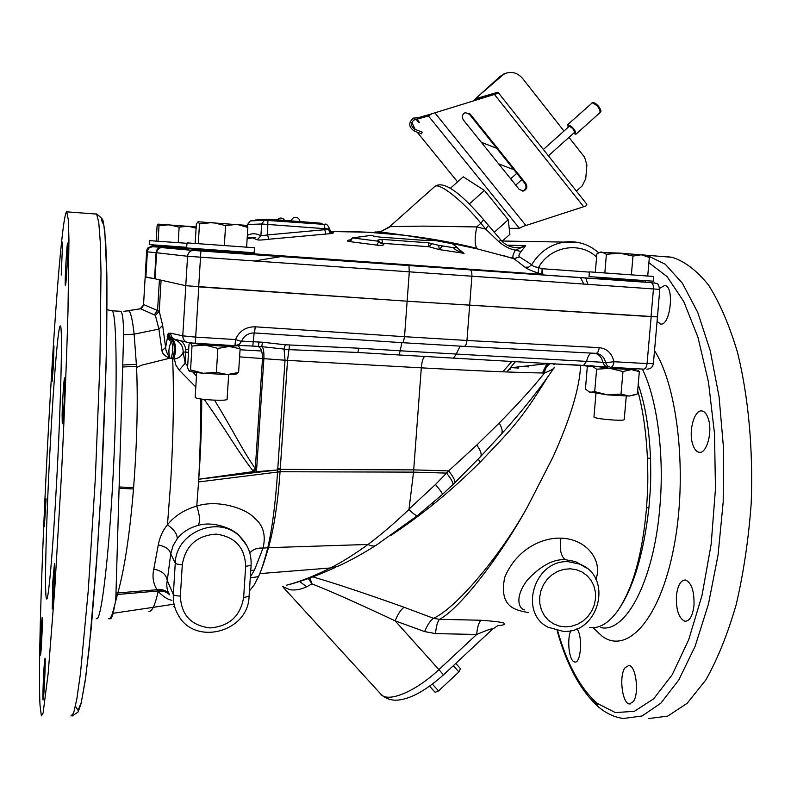 <?xml version="1.0" encoding="UTF-8"?>
<svg xmlns="http://www.w3.org/2000/svg" width="791" height="791" viewBox="0 0 791 791"><rect width="100%" height="100%" fill="white"/><g stroke="black" fill="none" stroke-linecap="round" stroke-linejoin="round"><path stroke-width="1.19" d="M194.804 248.7L151.991 246.001L192.381 250.381C189.524 251.301 187.922 253.268 187.576 256.274L659.753 289.387L657.479 316.875L651.171 316.647L647.068 363.573L613.954 361.734L605.629 362.673L602.772 362.288C601.872 357.789 599.449 354.793 595.514 353.32M194.457 250.183L200.924 250.658L198.689 286.876L407.138 301.203L651.171 316.647M145.88 276.979L155.224 278.818M502.858 371.8L511.896 361.299M181.099 341.129L182.503 341.148M50.298 444.028C46.323 516.849 44.187 595.089 46.501 598.698C48.202 603.79 52.789 553.097 56.566 482.856C60.966 402.906 62.657 327.009 60.472 326.129C58.475 321.888 53.768 378.711 50.298 444.028M66.691 211.523C57.397 220.382 35.882 624.02 40.015 705.157L41.359 715.865L43.1 713.057L48.182 673.21L54.717 589.621L61.332 476.963C64.338 416.976 66.662 358.946 67.986 311.436L68.946 239.535L68.362 220.086L66.691 211.523M65.376 285.462L65.366 285.442C64.536 284.928 66.869 242.046 67.67 243.124L67.71 243.163C68.55 243.539 66.128 287.529 65.376 285.462L65.435 285.442M62.123 414.791C62.41 400.632 64.091 376.111 64.654 377.979L64.803 386.196C64.526 400.404 62.805 425.39 62.252 423.314L62.123 414.791M52.829 581.454L54.45 563.736L53.867 591.292L52.246 608.961L52.829 581.454M44.573 660.861L45.047 658.122C45.67 658.033 44.494 688.556 43.525 697.484L43.07 700.025C42.457 699.847 43.614 669.977 44.573 660.861M42.358 617.87C42.773 622.013 40.984 657.173 40.47 655.086L40.39 654.464C40.015 649.708 41.765 615.438 42.289 617.356L42.358 617.87M46.105 498.894L44.336 526.747L46.105 498.894M53.442 365.126L52.107 381.361L52.631 362.248L53.976 345.983L53.442 365.126M61.233 275.06L62.637 242.115L61.233 275.06M518.708 368.082L510.531 367.568M528.358 366.935L523.672 366.292L516.572 367.113M510.818 369.011L508.405 370.079M648.432 718.594L667.703 716.112L687.122 703.347L705.72 680.092C717.407 659.536 727.552 634.412 736.164 604.72C743.58 572.931 748.602 539.076 751.213 503.135C753.259 448.922 748.326 396.143 737.509 352.39C729.361 325.15 719.711 302.726 708.558 285.096C696.871 270.552 684.699 261.277 672.073 257.293L665.884 256.551M576.926 628.746C582.878 635.796 581.019 663.896 574.721 662.018L573.445 661.424C568.719 658.29 567.078 638.634 570.786 630.654M659.743 288.26L664.845 285.393C674.842 286.391 670.303 326.485 660.475 324.003L657.084 321.324M708.311 418.795C712.869 431.965 706.521 454.459 698.977 452.254C696.268 451.651 694.162 448.962 692.669 444.196C688.279 431.065 694.528 408.927 702.141 411.013C704.751 411.597 706.808 414.187 708.311 418.795M693.994 605.323C692.708 615.863 689.693 621.182 684.966 621.261C678.856 618.493 676.008 610.069 676.404 595.979C677.64 585.449 680.665 580.119 685.481 580.001C691.542 582.68 694.379 591.124 693.994 605.323M633.304 701.647L629.458 703.96C622.299 703.772 618.869 676.256 624.86 667.93L628.825 665.449C635.964 665.458 639.504 693.509 633.304 701.647M638.208 384.416C645.189 404.448 649.282 429.078 650.518 458.305C650.953 480.325 650.795 485.407 648.927 507.703L648.917 507.733C643.518 555.114 632.849 589.868 616.901 611.987C632.513 589.868 642.401 555.084 646.563 507.644L648.927 507.703L646.563 507.644C648.007 485.279 648.066 480.167 647.414 458.108L650.518 458.305M547.787 363.247L543.14 373.006M480.641 456.536L500.871 434.674C503.007 432.4 502.453 428.524 499.21 423.056L476.795 445.046L448.635 470.902L435.495 484.497C440.587 490.628 442.881 493.95 442.377 494.464L417.688 515.386C416.659 516.276 413.752 514.318 408.977 509.503L413.535 472.128L421.316 367.845L285.037 360.231L277.76 469.073L280.301 468.341L280.063 471.901L277.562 472.059C275.515 502.947 272.282 528.111 267.833 547.54L267.813 547.629C264.273 561.392 261.178 571.023 258.538 576.51L254.208 584.915L249.412 590.897M435.495 484.497L408.917 509.186M478.229 459.077L480.167 462.162C463.921 478.239 448.408 492.21 433.636 504.055C419.695 515.346 405.595 525.699 391.337 535.092M432.697 503.036L433.636 504.055M452.808 484.665L454.489 483.024C455.824 481.59 453.876 477.546 448.635 470.902L413.703 469.884L277.74 469.35L277.562 472.059L198.571 481.956L198.739 479.227L253.585 471.545L252.873 470.754C234.64 446.737 230.448 436.523 204.226 399.406M201.725 399.109C201.745 424.441 200.746 451.147 198.739 479.227L277.71 469.943L256.472 471.673L256.521 472.168L253.585 471.545L255.483 469.449L255.285 468.697L252.873 470.754M277.71 469.943L256.521 472.168M607.181 366.945L453.658 358.125L456.239 354.061L400.167 350.789L399.119 354.981L357.868 352.47L289.417 349.662L261.801 346.656C263.423 347.664 264.115 351.688 263.878 358.748L256.472 471.673L255.483 469.449M357.868 352.47L358.768 348.208L285.274 344.777L284.058 349.197L285.037 360.231L239.594 356.87M257.421 346.339C260.842 347.101 262.533 351.224 262.493 358.699L255.285 468.697C239.594 445.323 235.54 434.625 214.519 400.157M188.515 352.351L183.136 351.955C182.286 355.535 179.379 357.918 174.416 359.104L170.994 358.392C173.13 352.361 173.288 346.715 171.459 341.425C168.661 346.873 168.167 352.499 169.976 358.313L169.729 358.214C164.825 356.138 162.234 353.617 161.977 350.66L158.892 329.105L155.412 315.362L140.383 308.678M196.465 376.14L192.777 371.918M187.675 366.065L185.173 363.178L179.181 370.139L175.829 365.027L174.416 359.104C179.379 357.937 182.286 355.555 183.136 351.975L183.136 351.955C183.067 345.894 180.2 341.781 174.544 339.596M195.792 386.987L179.181 370.139M200.637 398.961C200.795 424.273 200.163 451.028 198.739 479.227M173.555 339.329L173.091 339.735C169.996 338.785 168.354 336.768 168.167 333.664L165.616 347.457L162.659 325.348L159.238 311.298L143.557 304.505L145.158 277.176M198.788 286.886L195.684 337.114L182.77 335.849L170.708 333.179L168.167 333.664M657.479 316.875L653.376 363.642L647.068 363.573C646.573 367.143 645.416 369.002 643.607 369.13L610.761 367.35M637.684 390.497C642.895 409.323 646.138 431.856 647.414 458.108M588.771 366.332L580.594 365.224C579.734 387.471 570.578 417.994 553.127 456.793L528.131 505.647C503.264 551.554 461.618 607.528 439.549 619.313C437.522 621.508 436.187 626.274 435.525 633.611L424.619 631.584L395.124 620.836C357.947 603.335 330.233 591.025 311.97 583.887L309.943 577.954M580.594 365.224L557.635 364.028M547.234 377.722C519.351 423.215 508.87 431.609 480.167 462.162M497.915 625.661L500.683 625.483C510.007 623.585 503.442 621.845 480.968 620.253L439.549 619.313L433.537 618.305L404.122 607.27C363.603 592.835 333.149 582.71 312.752 576.896M595.92 579.358C602.96 560.562 586.675 538.8 560.938 538.167C542.695 537.405 516.701 548.677 504.698 577.371C498.557 608.269 516.404 610.059 528.378 612.62M563.192 631.376L548.094 627.253C518.056 612.452 534.746 559.039 568.64 561.758L579.872 564.171L575.482 561.59L580.861 564.606L575.482 561.59L565.09 559.642C553.285 559.108 540.826 565.773 527.716 579.625C514.387 596.612 518.51 608.902 524.68 609.871M480.968 620.253C478.782 622.438 477.349 627.164 476.666 634.461L435.525 633.611M492.18 629.488L492.18 629.488C493.94 627.718 488.769 629.379 476.666 634.461L438.906 669.611L443.484 674.861L492.18 629.488L497.668 625.711M528.131 505.647C503.165 551.673 457.821 607.181 433.537 618.305C430.442 620.371 427.466 624.801 424.619 631.584M404.122 607.27C401.067 609.268 398.071 613.786 395.124 620.836L438.906 669.611C414.968 692.273 386.601 703.496 380.431 693.667L283.297 587.377M282.476 586.477L289.872 589.72C295.172 590.491 300.798 589.513 306.72 586.764L311.97 583.887L308.342 578.547M605.629 362.673L607.389 365.946L610.593 367.34C612.343 367.202 613.46 365.333 613.954 361.734C611.987 353.31 607.063 348.613 599.192 347.654C598.698 351.372 597.571 353.27 595.801 353.34C601.031 353.963 604.304 357.077 605.629 362.673M607.745 367.014L604.522 365.6L602.772 362.288L456.239 354.061L460.095 346.142M555.055 363.642L554.007 364.522M550.615 363.405C547.085 365.383 545.039 368.596 544.495 373.026C533.5 386.868 518.402 403.539 499.21 423.056M554.432 367.182C554.768 368.23 551.456 370.178 544.495 373.026C517.452 372.61 476.39 370.88 421.316 367.845C421.88 361.655 422.997 357.868 424.658 356.494M280.301 468.341L287.529 360.35L289.585 345.173M285.274 344.777L262.424 342.216L241.611 341.119M262.424 342.216L261.801 346.656L258.43 346.418L258.934 341.969M180.18 340.575C183.977 342.839 185.875 346.676 185.855 352.094L185.173 363.178L183.136 351.955C183.037 345.509 179.893 341.307 173.704 339.369C170.629 338.4 169.056 336.304 168.997 333.07M175.829 339.596L173.704 339.369M239.258 344.392L241.492 341.435L235.51 339.557L234.976 345.667L239.258 344.392L241.473 341.445M258.43 346.418L252.784 346.072L254.168 332.942M591.233 353.093C589.147 354.22 587.634 356.889 586.704 361.101L583.699 365.205M173.328 339.27C170.411 338.222 168.938 336.145 168.898 333.041M167.217 336.373L167.87 338.588L170.006 340.743L171.459 341.425L173.091 339.735C176.106 344.382 176.373 350.67 173.872 358.6M250.332 576.906L254.465 570.084L263.027 548.094C266.191 534.963 263.126 524.769 253.822 517.512C246.95 509.394 219.186 498.943 196.771 506.042C184.165 509.78 174.396 516.039 167.465 524.809C162.827 530.326 159.762 537.03 158.279 544.91L153.81 569.115C152.109 576.412 153.157 583.293 156.964 589.74L157.834 591.006L115.931 594.624L115.743 600.151L113.192 613.272L112.5 613.302L117.8 593.112C124.523 568.927 129.764 534.212 133.491 488.967L133.6 487.642C137.011 442.96 138.01 402.896 136.596 367.449L134.134 334.168C132.562 320.187 130.812 312.415 128.884 310.853L127.658 310.972M169.936 358.303L169.976 358.313C167.049 353.617 165.596 349.998 165.616 347.457L161.977 350.66M115.931 594.624L123.633 334.731C123.495 320.849 122.565 313.058 120.865 311.347L119.777 311.278M153.81 569.115C161.819 570.707 166.298 574.513 167.267 580.545C166.179 585.656 166.95 590.383 169.59 594.733M158.279 544.91C165.626 546.462 169.778 549.438 170.747 553.819L167.267 580.545L173.338 594.516C172.942 601.793 174.524 608.536 178.074 614.755C194.566 646.484 248.512 632.078 249.056 596.394L251.093 565.387C251.607 553.878 247.741 544.159 239.505 536.229C218.247 514.773 175.8 532.343 175.256 563.192L173.338 594.516C174.099 595.396 176.442 595.92 180.348 596.088C181.258 615.022 191.185 625.641 210.159 627.935C229.281 626.284 240.434 616.12 243.638 597.452L249.056 596.394M243.806 540.955L238.931 535.448C233.177 528.813 213.273 520.755 198.195 525.402C189.089 527.894 182.078 532.383 177.164 538.859L173.1 545.652L170.747 553.819L175.256 563.192C176.027 563.993 178.371 564.487 182.296 564.665L180.348 596.088M280.034 472.247C277.789 503.214 273.953 528.329 268.525 547.58L267.833 547.54M408.977 509.503C393.572 523.998 379.917 535.645 368.033 544.455C354.408 554.313 341.9 562.154 330.5 567.958C313.958 576.204 299.285 581.949 286.49 585.192L288.418 584.727M417.46 515.564L376.605 544.959C374.509 546.522 371.651 546.354 368.033 544.455L268.495 547.669C265.084 559.385 262.177 568.037 259.784 573.613L258.538 576.51M159.406 279.757L157.577 310.408L154.433 314.62M112.5 613.302C111.007 617.722 109.692 619.501 108.565 618.631M148.906 611.285C150.27 611.75 151.714 610.444 153.246 607.34L113.192 613.272C112.055 617.435 110.977 619.224 109.979 618.631M169.521 594.634C166.594 591.47 162.699 590.264 157.834 591.006L158.338 591.628C163.48 596.879 168.018 599.766 171.934 600.27M243.944 541.123L238.931 535.448L246.624 545.276M263.027 548.094C257.362 547.718 252.952 549.33 249.778 552.929M268.495 547.669L263.007 548.143C257.362 547.768 252.962 549.369 249.788 552.958M254.465 570.084L250.747 570.618M173.842 606.737L174.682 606.806M151.991 246.001L147.502 248.186L146.681 250.628L145.366 273.043L146.078 273.735M161.7 247.276L161.097 247.267C158.19 247.702 156.519 249.501 156.084 252.695L147.363 251.835L145.87 277.226L154.552 278.699L156.084 252.695L187.576 256.274L185.776 285.709L154.552 278.699M234.976 345.667L195.328 343.254L195.684 337.114L235.51 339.557C239.268 330.994 245.833 326.742 255.206 326.812L404.527 336.689L407.138 301.203L185.776 285.709M200.924 250.658L408.947 265.509L409.283 272.064L407.138 301.203L657.351 316.865M488.363 225.504L485.664 229.083L498.824 241.69C504.292 246.327 509.819 249.145 515.386 250.154L521.051 251.528C518.847 254.415 518.362 256.215 519.608 256.927L531.73 264.698C532.392 266.003 534.647 266.953 538.483 267.556L542.062 268.713L541.934 274.358L246.07 253.268L246.1 252.715L195.209 248.601M500.881 240.039L498.824 241.69M513.547 247.484L519.855 247.692L525.689 245.645L515.386 250.154C512.726 254.672 512.192 257.48 513.794 258.588L525.046 267.229C526.895 268.811 531.315 270.779 538.295 273.132L542.913 274.507L542.062 268.713L589.394 272.114M507.427 245.18L525.689 245.645L521.051 251.528M374.519 232.603L375.122 231.951L381.687 232.396L404.606 235.283L440.567 241.285M451.641 243.41L477.606 248.967L513.952 258.637L519.608 256.927M350.472 239.831L348.693 240.128C346.438 240.682 346.992 241.206 350.364 241.69L376.783 245.101C381.41 245.596 383.744 245.358 383.773 244.399L382.715 243.331L428.989 246.723L439.143 249.561L464.04 253.338L457.831 248.364M330.974 231.862L333.644 232.781L332.032 233.493L268.792 239.248C262.582 240.069 258.736 240.246 257.243 239.802L252.388 237.854L247.148 238.664L255.77 237.359M247.188 237.972L252.388 237.854L247.207 237.814M329.392 228.639L324.814 229.697L325.744 234.007M267.882 220.066L324.359 224.367L324.883 228.668L324.814 229.697L267.566 234.927L268.792 239.248M251.934 220.689L250.203 220.946L247.573 224.496L261.663 223.991L328.453 228.965L329.521 232.079L332.032 233.493M247.435 226.582L247.573 224.496L250.203 220.946L267.912 220.076L267.566 234.927L260.892 235.827L257.243 239.802M442.594 246.11L439.143 249.561L438.748 245.319L453.589 247.721C454.43 249.442 457.91 251.311 464.04 253.338L460.995 251.637L457.247 247.435L452.333 243.766L435.386 240.543L425.301 240.444L379.255 237.033L373.214 236.015L372.195 235.234L352.45 237.903L378.988 241.304L377.831 240.088L381.835 239.366L428.297 242.797L438.748 245.319M453.589 247.721L457.475 247.702M428.297 242.797L428.989 246.723L432.123 243.499M383.773 244.399L379.522 242.194L382.715 243.331L381.835 239.366M380.619 243.302L378.988 241.304L380.619 243.302M376.783 245.101L378.988 241.304M348.693 240.128L349.8 240.138M349.879 240.108L352.45 237.903L350.364 241.69M477.606 248.967C474.659 246.387 474.373 239.04 476.755 226.938L485.664 229.083L480.888 223.23L476.755 226.938L423.225 226.117L389.696 226.641L434.852 186.409C439.47 182.395 462.854 200.874 480.888 223.23L483.647 219.71L500.871 240.029C505.607 245.566 511.935 248.117 519.855 247.692L513.606 247.504M525.046 267.229L528.764 267.091L531.73 264.698C539.403 251.983 550.21 244.449 564.171 242.095L577.381 242.303M538.295 273.132L538.483 267.556C550.111 246.258 579.852 241.037 596.592 257.055M245.853 253.496L542.913 274.507M193.775 249.472L194.586 249.412M249.284 237.804L250.589 237.438M589.018 276.593L653.158 281.21L653.574 276.445L589.414 271.857L589.018 276.593M187.071 242.886L186.577 247.939L254.138 252.774L254.465 247.731L187.071 242.886M186.854 243.292L149.479 240.632L149.252 244.587L186.617 247.286M631.376 274.823L632.988 256.086L619.837 253.12L606.4 254.287L601.763 252.062L600.29 252.102M604.828 272.925L606.4 254.287M647.295 256.096L649.342 257.49L641.392 254.742L632.988 256.086M646.099 255.285L619.837 253.12L599.647 252.408L596.859 253.931L595.316 272.262M647.73 276.01L649.342 257.49M626.274 396.024L624.228 419.665C623.872 420.219 620.668 420.367 614.627 420.1C602.752 419.309 595.86 418.301 593.952 417.075L595.949 393.513M224.328 245.526L225.583 225.603L212.641 222.528L199.5 223.843L198.047 221.757L196.356 224.001L195.159 243.45M198.274 243.668L199.5 223.843M246.238 225.376L247.87 227.462L236.934 224.357L225.583 225.603M246.189 225.346L198.047 221.757M246.604 247.148L247.87 227.462M228.668 374.568L227.076 399.445C226.355 400.236 221.678 400.444 213.066 400.088C202.318 399.425 196.346 398.555 195.15 397.458L196.692 372.521M178.212 242.669L179.142 227.155L169.155 224.763L159.011 225.781L158.141 224.13L157.093 225.87L156.193 241.097M158.091 241.225L159.011 225.781M196.099 228.213L188.209 226.177L179.142 227.155M195.97 226.948L158.16 224.13M635.677 394.65L629.082 396.044L607.666 394.897L588.445 391.753M635.074 368.675L636.191 369.16L631.366 369.575L609.93 368.339L590.689 365.62M592.073 366.085L587.278 367.004L585.429 389.083L589.859 392.356L594.703 391.634L596.602 369.199L592.073 366.085M637.932 370.356L639.326 371.651L631.366 369.575L622.972 371.562L609.93 368.339L596.602 369.199M594.703 391.634L607.666 394.897L621.024 394.096L629.082 396.044L637.388 393.938L639.326 371.651M621.024 394.096L622.972 371.562M190.097 342.869L189.019 344.105L187.586 367.538L188.92 370.831L190.552 369.872L192.015 346.033L190.631 342.918L205.057 345.054L229.202 346.448L238.338 345.677M198.818 343.462L216.546 345.42L230.557 345.39M188.99 370.88C190.433 371.661 195.199 372.462 203.297 373.283L227.412 374.568C233.197 374.568 236.311 374.291 236.766 373.738L238.595 372.462L240.118 348.791L238.447 345.736M190.552 369.872L203.297 373.283L216.378 372.373L227.412 374.568L238.595 372.462M192.015 346.033L205.057 345.054L217.891 348.416L229.202 346.448L240.118 348.791M217.891 348.416L216.378 372.373M429.582 686.222L435.129 692.313L429.622 686.202M455.774 663.412L460.471 668.672L458.909 671.935L438.53 690.938L435.129 692.313M458.909 671.935L453.332 665.696M438.53 690.938L432.42 684.156M273.597 220.511L274.952 220.61L275.021 219.68L317.389 222.914L322.016 223.359L321.967 224.189M317.389 222.914L317.329 223.833L318.615 223.932M255.206 220.699L255.256 219.987L268.426 219.295L275.021 219.68M502.117 241.304L509.908 234.284L508.208 219.779L484.448 190.453L463.239 176.828L450.316 188.347M484.448 190.453L469.35 203.959M508.208 219.779L494.148 232.416M573.346 133.452L575.917 134.223C575.492 130.08 572.832 126.857 567.938 124.553L568.027 127.41M569.095 126.451L569.332 126.323C572.457 127.796 574.157 129.853 574.414 132.493L574.236 132.572M586.843 204.246L586.22 205.808L583.659 206.728L522.821 226.513L519.38 228.283L509.216 228.372M576.412 191.096L582.225 185.855L585.745 178.628L586.882 164.963L584.598 157.221L568.976 137.377M477.912 98.025L477.181 97.115L504.253 73.86C511.223 71.022 517.294 72.505 522.456 78.299L563.973 131.029M477.181 97.115L476.034 98.578L497.668 92.27L497.124 93.605L430.502 114.191L495.878 93.971L473.928 100.2L500.08 76.381L505.726 73.237M495.769 94.01L497.124 93.605M430.502 114.191L418.825 117.523L416.877 119.243L428.445 115.97L431.688 113.845M413.466 120.212L416.392 119.263M463.378 119.975C461.618 116.969 462.152 114.547 464.97 112.698L470.111 113.993L525.877 183.532C527.676 186.903 526.895 189.385 523.533 190.957L519.252 189.474L463.378 119.975M465.246 112.579L469.35 114.191L525.036 183.611C526.836 186.983 526.055 189.454 522.693 191.026L522.456 191.086M457.574 181.881L417.124 132.117M411.804 122.457L415.206 129.408M416.195 119.441L418.795 122.645L419.477 122.457L416.877 119.243M421.563 133.827L422.206 132.137M498.637 163.826L512.084 169.056L513.132 168.77M240.049 349.77L261.643 351.006M597.591 704.623L591.352 697.81M641.224 254.702L647.196 255.434L665.241 264.234L682.386 283.237L697.711 312.336L710.239 350.72L719.078 396.805L723.528 448.24L723.192 502.077L718.05 555.094L708.449 604.106L695.081 646.366L678.876 679.805L660.871 703.169L642.084 715.984L623.466 718.485C614.914 717.358 606.934 713.789 599.529 707.787M648.887 262.711L667.07 276.593L683.8 301.628L697.959 337.273L708.489 382.093L714.51 433.695L715.46 488.897L711.188 544.03L702.013 595.425L688.664 639.84L672.162 674.802L653.692 698.799L634.422 711.307L615.408 712.592L597.551 703.555C580.723 689.05 567.414 664.796 557.606 630.773M654.513 350.68C678.223 387.234 687.824 477.072 673.635 548.45C659.664 620.065 627.223 654.602 602.218 636.31L592.993 627.629M600.853 627.609C625.572 633.324 653.702 581.345 659.763 508.099C664.658 455.112 657.192 398.99 642.351 369.071M547.807 363.702L549.676 363.949M277.582 471.733L413.535 472.128L446.579 473.097C451.79 479.662 453.797 483.588 452.59 484.873L442.476 494.375M454.726 482.787L480.295 456.901C482.144 454.973 480.977 451.018 476.795 445.046M177.164 538.869C177.481 534.38 174.247 529.693 167.465 524.809L170.648 482.846C173.437 434.625 174.099 393.176 172.636 358.511C174.989 351.402 174.91 345.331 172.389 340.288C169.511 339.27 167.969 337.371 167.771 334.563M145.198 277.127L145.435 273.122L145.208 277.117M155.412 315.362L159.238 311.298L161.097 280.143M185.826 285.719L182.77 335.849C182.948 339.814 184.975 342.098 188.871 342.711L195.328 343.254M254.583 332.962L403.232 342.73L404.527 336.689L466.957 340.466L471.891 276.455C472.039 272.717 471.426 270.522 470.042 269.85L651.112 282.634C652.822 283.297 653.593 285.422 653.445 289.002L651.033 316.647M403.321 342.74L464.01 346.359C465.523 346.27 466.502 344.303 466.957 340.466L599.192 347.654M589.661 627.401C598.866 628.835 607.943 623.694 616.901 611.987M560.938 538.167C559.346 548.588 560.73 555.747 565.09 559.642M563.41 631.386C599.252 633.551 613.47 576.797 579.872 564.171L586.497 567.997M570.173 568.798L576.332 569.688L582.047 572.002L587.031 575.601L591.045 580.307L593.883 585.894L595.405 592.063L595.554 598.51L594.308 604.927L591.737 610.998L587.97 616.407L583.185 620.895L577.618 624.237L571.557 626.264L565.298 626.877L559.138 626.037L553.403 623.783L548.381 620.223L544.307 615.536L541.42 609.95L539.838 603.751L539.67 597.245L540.915 590.778L543.506 584.658L547.313 579.2L552.158 574.691L557.774 571.359L563.874 569.352L570.173 568.798M464.287 346.369L595.801 353.34M453.658 358.125L399.158 354.981M186.577 342.147L176.502 339.675C172.804 339.092 170.876 336.926 170.708 333.179M252.784 346.072L237.369 345.36M236.46 345.351L235.046 345.39M252.398 333.001C247.158 333.743 243.519 336.561 241.492 341.435C243.519 336.551 247.158 333.743 252.398 333.001L254.554 332.962L255.206 326.812M401.907 342.651L400.167 350.789L358.768 348.208M169.729 358.214L141.54 365.215L136.596 367.449M123.633 334.731L134.134 334.168L158.892 329.105L162.659 325.348M143.557 304.505C142.993 306.839 141.807 308.282 139.987 308.816L123.979 311.347L140.106 308.885L143.843 304.713M111.086 310.744L120.796 311.298M107.003 309.716L112.055 310.804C117.078 311.792 117.76 397.379 112.421 488.037C107.922 567.572 100.427 624.228 96.284 618.414M133.491 488.967L119.174 488.284M133.6 487.642L119.223 486.969M115.97 593.092L156.964 589.74C162.224 589.048 166.298 590.491 169.185 594.081M198.571 481.956L196.771 506.042C199.807 515.119 200.281 521.566 198.195 525.402M375.784 545.483C361.952 554.204 349.098 561.244 337.223 566.603L330.5 567.958L259.784 573.613M258.509 576.58L250.263 577.905M173.605 604.215L153.246 607.34C154.848 604.097 156.489 598.807 158.18 591.47M169.61 594.783C166.496 591.708 162.738 590.65 158.338 591.628M243.638 597.452L245.665 566.326C244.923 547.461 235.075 536.723 216.121 534.113C196.811 535.547 185.529 545.731 182.296 564.665M245.665 566.326L251.093 565.387M101.317 219.789L103.868 225.326L105.767 243.252L106.834 273.755C107.101 300.096 106.834 331.538 106.024 368.102L101.169 488.581L97.54 548.657L89.205 648.116L85.062 681.664L81.285 702.448L78.032 710.387L75.452 706.234M95.849 213.718L96.65 214.084L98.756 222.34L100.249 241.759L101.001 272.391L99.913 363.277L95.345 478.258L88.276 590.363L80.445 673.546L76.806 699.165L73.593 713.205L70.923 715.993M299.611 581.543L306.72 586.764M136.546 366.371L123.149 366.955M136.447 364.374L123.208 364.967M185.717 349.286L188.703 349.187M194.576 249.561C191.254 249.264 191.106 249.205 194.151 249.373M246.09 253.496L541.934 274.358M408.898 265.499L645.377 282.13M194.537 250.094L246.278 253.792M155.263 246.258L194.606 249.096L155.352 246.238M596.355 278.61L645.278 282.14M469.894 269.83L192.381 250.381L160.83 247.524L157.854 249.432L156.628 252.22L155.026 278.768M650.934 282.614L651.112 282.634C657.281 283.91 657.835 281.616 659.753 289.387M654.009 282.822L654.661 282.941M583.906 284.196L580.535 277.641M483.598 219.661L483.647 219.71C465.345 198.314 445.056 179.102 434.852 186.409L434.299 186.903M194.596 249.205L193.311 249.165L194.596 249.313M331.281 232.109L333.644 232.781M324.389 224.367L325.496 224.476M331.132 231.99L332.971 232.742C331.844 233.325 330.687 231.981 329.501 228.718C327.761 224.832 326.07 223.378 324.419 224.377L264.392 220.234L261.663 223.991L260.892 235.827C256.284 233.226 251.775 233.088 247.356 235.402M247.623 224.486L247.484 226.671M376.694 232L381.094 231.486L390.507 226.631M148.797 248.493L147.502 248.186L146.681 250.628L147.502 250.885M162.679 247.356L161.097 247.267C149.291 246.446 152.831 246.901 150.33 247.375C149.054 247.583 148.065 249.066 147.363 251.835M511.55 257.915L513.003 257.461L511.5 257.906M194.576 249.6L246.179 253.723L194.418 250.055L194.606 249.027M155.52 245.882L186.587 247.682M596.414 278.145L597.591 278.739L645.397 282.1L596.414 278.145L596.463 277.611L644.853 280.647M268.376 220.106L268.426 219.295M576.016 134.134L600.142 112.49C599.845 108.248 597.195 105.015 592.212 102.81L591.816 103.038M593.725 102.959C597.62 104.59 599.815 107.2 600.32 110.799M500.08 76.381L500.851 76.134M428.445 115.97L519.38 228.283M434.882 112.866L525.966 225.564M494.424 94.445L583.659 206.728M469.35 114.191L470.111 113.993M525.036 183.611L525.877 183.532M418.498 117.81L413.466 118.077C408.314 122.585 408.512 126.867 414.059 130.92L414.692 129.22M515.564 361.497L506.813 371.958M513.982 367.41L510.304 367.835M546.917 363.712L513.972 367.41M672.073 257.293L645.96 255.206M641.372 254.732L645.822 255.186M598.906 707.283C580.752 691.146 566.831 665.617 557.131 630.674M443.484 674.861C427.615 689.001 413.634 697.227 401.551 699.57C392.959 701.31 385.909 699.343 380.431 693.667M542.408 372.996L547.135 363.217M501.306 434.2C522.782 410.381 540.372 388.233 554.066 367.746M67.195 211.869L96.65 214.084C101.08 217.298 103.235 219.68 103.107 221.233L104.798 231.031L106.894 276.296L106.736 334.02C105.776 380.886 103.977 431.372 101.337 485.476L96.591 562.47L91.192 628.469L85.754 676.997L81.117 703.565L78.101 711.999L72.149 716.003M335.414 567.414C318.951 574.938 303.912 580.535 290.297 584.233M646.84 369.14C650.459 369.09 652.634 367.261 653.376 363.642M660.287 323.974L661.138 324.033M698.977 452.254L700.045 452.304M684.966 621.261L685.965 621.281M629.458 703.96L630.209 703.96M574.721 662.018L575.275 662.027M282.021 256.452L253.941 261.06M598.658 252.823C588.771 244.112 577.272 240.533 564.171 242.095L502.423 241.028M514.565 259.003L503.383 255.542L514.565 259.003M389.696 226.641L380.164 231.901L404.606 235.283L367.677 232.208L330.608 231.506C380.026 230.913 428.762 236.509 476.825 248.315M146.681 250.628L145.366 273.053M587.98 284.473L585.706 278.007M602.604 278.63L602.564 279.124M245.566 252.2L246.1 252.715M596.463 277.611L597.017 277.206M645.288 281.665L645.337 281.131M639.266 281.27L639.217 281.764M201.033 250.628L201.062 250.104M239.653 253.387L239.683 252.863M646 255.216L649.213 257.391M600.399 252.042L599.647 252.408M628.657 368.319L628.558 369.526M246.07 225.267L246.93 225.84M198.492 343.442L198.432 344.362M590.363 365.6L588.86 366.302M255.147 220.699L255.196 219.997M284.74 220.422L283.178 218.741L281.003 218.009L279.174 218.247L276.998 219.829M300.076 221.589C299.225 218.168 297.08 216.793 293.639 217.456L290.515 220.867M574.414 132.493L548.4 155.817M521.842 179.636L515.742 185.114M569.154 126.392L543.377 149.489M516.78 173.318L510.66 178.796M567.671 124.662L592.548 102.612C596.463 101.999 603.019 111.086 600.24 112.401M503.471 74.117L504.253 73.86M497.984 92.3L586.892 204.305M523.533 190.957L522.693 191.026M416.916 119.303L415.937 119.273M421.583 133.847L414.079 130.93M422.246 132.146L414.731 129.22C410.638 126.194 410.48 123.03 414.247 119.728M496.718 148.312L481.314 142.291"/></g></svg>
